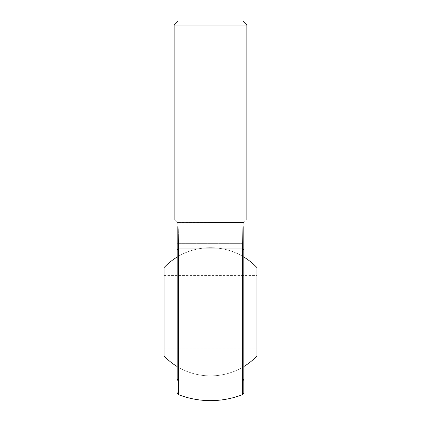 <?xml version="1.0" encoding="UTF-8"?>
<svg xmlns="http://www.w3.org/2000/svg" width="421" height="421" viewBox="0 0 421 421"><rect width="100%" height="100%" fill="white"/><g stroke="black" fill="none" stroke-linecap="round" stroke-linejoin="round"><path stroke-width="0.32" stroke-dasharray="2.1 1.58" d="M256.936 355.977L256.936 267.593M164.064 267.593L164.064 355.977M256.936 311.782L256.936 348.125L256.936 311.782M164.064 311.782L164.064 348.125L164.064 311.782M177.188 244.454L177.188 379.116L177.188 244.454L177.994 243.643L177.994 379.926L177.994 243.643L177.188 242.838L177.188 380.731L177.188 242.838M243.006 311.782L243.006 379.926L243.006 311.782M177.188 226.661L177.188 380.731L177.994 379.926L243.006 379.926L243.812 380.731L243.812 242.838L243.812 380.731M243.812 392.767L243.812 226.661M243.591 222.72C247.895 218.41 247.895 218.41 243.591 222.72L243.075 222.493L242.522 248.969L178.478 248.969L178.409 243.643M178.251 234.444L178.215 232.555M178.12 228.771L177.925 222.493L177.409 222.72C173.105 218.41 173.105 218.41 177.409 222.72L177.188 222.493M243.075 222.493L177.925 222.493M246.843 25.086L174.157 25.086M242.801 21.05L178.199 21.05M177.188 257.015L177.188 366.554L177.188 257.015C197.117 244.617 223.883 244.617 243.812 257.015L243.812 366.554L243.812 257.015A64.103 64.103 0 0 0 177.188 257.015A64.103 64.103 0 0 1 243.812 257.015M243.812 379.116L243.812 244.454L243.812 379.116L243.006 379.926L177.994 379.926L177.188 379.116M178.478 394.651L178.478 248.969A2.021 1.531 0 0 0 177.188 250.395M243.812 250.395A2.021 1.531 180 0 0 242.522 248.969L242.522 394.651M177.188 366.554A64.103 64.103 0 0 0 243.812 366.554A64.103 64.103 0 0 1 177.188 366.554M164.064 348.125L256.936 348.125M164.064 275.445L256.936 275.445M243.812 244.454L243.006 243.643L177.994 243.643L243.006 243.643L243.812 242.838"/><path stroke-width="0.63" d="M243.812 257.015A64.103 64.103 0 0 1 256.936 267.593L256.936 355.977A64.103 64.103 0 0 1 243.812 366.554M177.188 366.554A64.103 64.103 0 0 1 164.064 355.977L164.064 267.593A64.103 64.103 0 0 1 177.188 257.015M177.188 380.731L177.188 226.661M243.812 226.661L243.812 392.767L242.522 394.651L242.522 248.969L243.075 222.493L243.591 222.72C247.895 218.41 247.895 218.41 243.591 222.72L243.812 222.493L243.591 222.72M178.409 243.643L178.251 234.444M178.215 232.555L178.12 228.771M177.188 222.493L177.409 222.72C173.105 218.41 173.105 218.41 177.409 222.72L243.075 222.493M177.925 222.493L178.478 248.969L242.522 248.969A2.021 1.531 0 0 1 243.812 250.395M174.157 219.467L174.157 25.086L246.843 25.086L246.843 219.467M246.843 25.086L242.801 21.05L178.199 21.05L174.157 25.086M177.188 250.395A2.021 1.531 180 0 1 178.478 248.969L178.478 394.651A88.836 88.836 0 0 0 242.522 394.651M178.478 394.651L177.188 392.767"/></g></svg>
